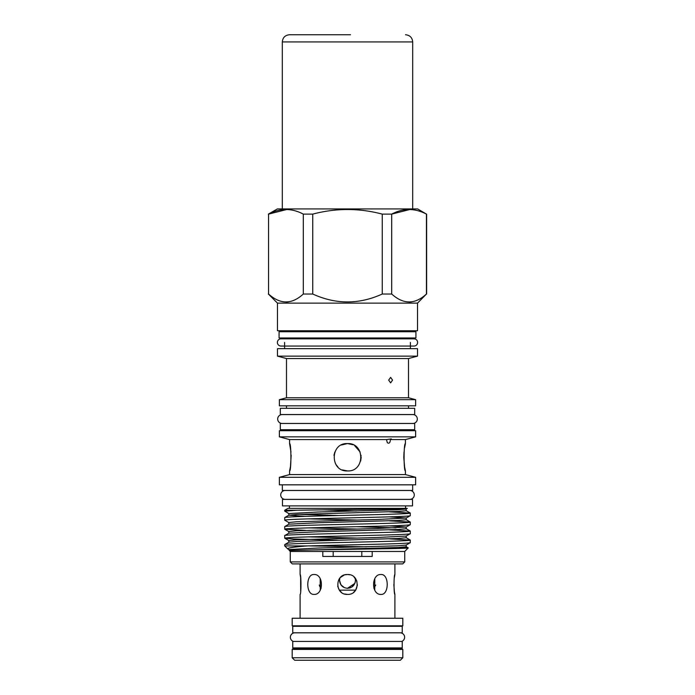 <?xml version="1.0" encoding="UTF-8"?>
<svg xmlns="http://www.w3.org/2000/svg" width="695" height="695" viewBox="0 0 695 695"><rect width="100%" height="100%" fill="white"/><g stroke="black" fill="none" stroke-linecap="round" stroke-linejoin="round"><path stroke-width="1.04" d="M401.667 641.442A4.431 4.431 0 0 0 400.198 632.832L294.802 632.832A4.431 4.431 0 0 0 293.333 641.442M277.383 342.453A3.605 3.605 0 0 0 280.988 346.058L414.012 346.058A3.605 3.605 0 0 0 417.617 342.453A3.605 3.605 0 0 0 414.012 338.839L280.988 338.839A3.605 3.605 0 0 0 277.383 342.453M402.24 626.308L292.76 626.308L292.76 632.78L402.24 632.78L402.24 626.308M402.24 641.442L292.76 641.442L292.76 647.905L402.24 647.905L402.24 641.442M292.187 657.765L294.671 660.25L400.329 660.25L402.813 657.765L402.813 649.399L292.187 649.399L292.187 657.765L402.813 657.765M292.187 649.399L293.177 648.409L401.823 648.409L402.813 649.399M357.447 584.895L355.675 590.133L339.325 590.133L341.436 592.349M353.546 592.357L355.293 590.654M355.136 578.075L355.466 580.325L355.136 578.075M339.864 578.075L339.534 580.325L339.864 578.075M355.31 578.761L355.466 580.325C354.989 585.164 352.339 587.822 347.5 588.291C342.661 587.822 340.011 585.164 339.534 580.325L340.88 584.756M313.984 574.504C305.713 573.888 305.713 595.024 313.984 594.407C323.861 595.033 323.887 573.896 313.984 574.504M300.101 618.246L300.101 594.407C301.239 595.033 301.248 573.896 300.101 574.504L300.614 577.354M300.631 577.476L300.683 591.089M345.111 574.8L347.5 574.504C334.66 573.888 334.66 595.024 347.5 594.407C360.323 595.033 360.358 573.896 347.5 574.504L349.889 574.8M292.187 625.813L402.813 625.813L402.813 618.246L292.187 618.246L292.187 625.813M394.386 577.354L394.899 574.504C393.752 573.888 393.752 595.024 394.899 594.407L394.378 591.506M381.016 574.504C371.13 573.888 371.13 595.024 381.016 594.407C389.278 595.033 389.296 573.896 381.016 574.504M344.164 575.078L340.359 577.528M337.709 586.25L339.325 590.133M344.633 593.99L347.5 594.407M320.187 578.648L320.265 590.133M279.069 337.97L415.931 337.97L415.931 331.75L279.069 331.75L279.069 337.97M280.32 414.533L414.68 414.533L414.68 408.312L280.32 408.312L280.32 414.533M280.32 429.71L414.68 429.71L414.68 423.49L280.32 423.49L280.32 429.71M282.483 505.882L412.517 505.882L412.517 499.41L282.483 499.41L282.483 505.882M282.109 414.585A4.431 4.431 0 0 0 277.679 419.016A4.431 4.431 0 0 0 282.109 423.446L412.891 423.446A4.431 4.431 0 0 0 417.321 419.016A4.431 4.431 0 0 0 412.891 414.585L282.109 414.585M417.521 303.133L417.521 330.751L277.479 330.751L277.479 303.133L417.521 303.133L426.435 294.028C414.967 304.558 403.387 304.558 391.693 294.028L382.25 294.028C359.072 304.566 335.911 304.566 312.75 294.028L303.307 294.028C291.831 304.558 280.25 304.558 268.565 294.028L268.565 214.112C280.111 207.996 291.692 207.996 303.307 214.112L312.75 214.112C335.954 207.996 359.115 207.996 382.25 214.112L391.693 214.112C403.239 207.996 414.819 207.996 426.435 214.112L417.643 208.926L277.357 208.926L268.374 214.112M417.521 348.673L277.479 348.673L277.479 356.135L417.521 356.135L417.521 348.673M417.521 356.135L408.512 358.551L286.488 358.551L277.479 356.135M392.536 380.122L390.642 382.858L388.661 380.122L390.642 377.385L392.536 380.122M286.488 358.551L286.488 397.775L279.373 399.677L279.373 405.828L415.627 405.828L415.627 399.677L279.373 399.677M408.512 358.551L408.512 397.775L286.488 397.775M408.512 397.775L415.627 399.677M415.627 430.709L279.373 430.709L279.373 436.851L415.627 436.851L415.627 430.709M415.627 436.851L405.428 439.588L390.347 439.588C390.199 442.793 389.191 443.844 387.323 442.732L386.481 439.588L289.572 439.588L279.373 436.851M386.481 439.588L391.337 438.919L390.347 439.588M405.428 439.588L405.428 443.575C403.647 442.724 403.647 471.792 405.428 470.941L405.428 474.581L289.572 474.581L279.373 477.309L279.373 484.823L415.627 484.823L415.627 477.309L279.373 477.309M405.428 474.581L415.627 477.309M282.335 484.823L282.335 490.453L412.665 490.453L412.665 484.823M322.81 551.465L290.267 551.465L290.267 561.916L404.733 561.916L404.733 551.465L372.19 551.465L372.19 556.443L322.81 556.443L322.81 551.465L372.19 551.465M404.733 561.916L402.744 563.906L292.256 563.906L290.267 561.916M277.479 303.133L268.374 294.028M305.565 516.35L288.781 515.221L297.269 514.439L398.357 511.468L406.219 510.721L406.175 509.053L407.044 508.366L287.956 508.366L284.724 510.234L284.724 511.155L288.825 513.553L318.136 511.998L397.731 509.782L406.175 509.053L404.542 508.671M407.183 508.445C411.223 509.053 328.935 509.661 297.156 510.234L284.724 510.234M410.276 542.682C409.433 543.186 398.965 543.69 378.888 544.185L307.529 545.914C293.716 546.939 287.113 547.938 287.739 548.928L288.825 549.58L318.136 548.034L397.731 545.81L406.175 545.08L410.241 542.734L410.276 540.084C412.422 541.075 355.241 542.1 316.112 543.09C296.035 543.586 285.567 544.089 284.724 544.593L288.825 542.196L297.269 541.466L398.357 538.495L406.219 537.748L406.175 536.071L410.276 533.682C412.422 534.672 355.241 535.689 316.112 536.679C296.035 537.183 285.567 537.678 284.724 538.182L293.75 538.964L338.647 540.224M284.724 544.593L284.724 545.914L307.529 545.914M297.156 510.234L284.724 511.155M410.276 533.682L410.276 531.076C409.433 531.579 398.965 532.075 378.888 532.578C339.759 533.569 282.578 534.585 284.724 535.584L288.825 533.187L288.781 531.519L296.643 530.763L376.864 528.513L406.175 527.062L410.241 524.716L410.276 522.067C412.422 523.066 355.241 524.082 316.112 525.072C296.035 525.576 285.567 526.072 284.724 526.575L288.825 524.178L288.781 522.51L296.643 521.754L376.864 519.504L406.175 518.053L410.241 515.707L410.276 513.066C412.422 514.057 355.241 515.073 316.112 516.064C296.035 516.567 285.567 517.063 284.724 517.567L288.825 515.177L288.825 513.553M284.724 517.567L284.759 520.216L288.825 522.562M410.276 515.664C412.422 516.654 355.241 517.671 316.112 518.67C296.035 519.165 285.567 519.669 284.724 520.164M284.724 526.575L284.759 529.225L305.565 530.389M410.276 524.673C409.433 525.168 398.965 525.672 378.888 526.176C339.759 527.166 282.578 528.183 284.724 529.173M284.724 535.584L284.724 538.182M410.276 513.066L389.435 511.85M356.353 511.025L323.618 509.861M410.276 522.067L389.435 520.85M356.353 520.034L308.398 518.87M410.276 531.076L389.435 529.859M356.353 529.034L308.398 527.879M410.276 540.084L389.435 538.868M356.353 538.043L308.398 536.879M404.733 551.465L408.252 547.895L399.729 547.425M290.267 551.465L289.268 550.466L310.422 549.971C346.197 549.302 410.146 548.59 408.26 547.929M287.904 549.05L288.946 549.432M287.739 548.928L284.724 545.914M366.491 546.791L309.275 545.914M341.393 445.009L347.5 443.575C329.847 442.724 329.847 471.792 347.5 470.941C365.136 471.792 365.179 442.732 347.5 443.575L353.025 444.739M289.572 439.588L289.572 443.575L290.97 451.993M290.388 466.936L289.572 470.941C291.344 471.792 291.353 442.732 289.572 443.575M289.572 470.941L289.572 474.581M285.141 490.496A4.431 4.431 0 0 0 280.719 494.927A4.431 4.431 0 0 0 285.141 499.357L409.859 499.357A4.431 4.431 0 0 0 414.281 494.927A4.431 4.431 0 0 0 409.859 490.496L285.15 490.496M289.45 505.882L289.45 508.366M405.55 505.882L405.55 508.366M286.488 429.71L286.488 430.709M408.512 429.71L408.512 430.709M286.488 405.828L286.488 408.312M408.512 405.828L408.512 408.312M284.594 337.97L284.594 338.839M284.594 342.453L284.594 348.673M410.406 337.97L410.406 338.839M410.406 342.453L410.406 348.673M284.594 330.751L284.594 331.75M410.406 330.751L410.406 331.75M321.16 588.152L319.266 585.068M319.518 585.981L320.464 587.675M340.993 584.912L344.442 587.675M355.31 581.889L354.85 583.383L355.31 581.889M350.558 587.675L347.5 588.291L354.85 583.392L351.931 586.945M291.179 455.182L290.484 466.371M361.053 455.329L360.653 461.037L361.183 457.336M347.5 470.941L342.279 469.907L347.5 470.941M337.996 467.101L335.694 464.182M333.956 455.268L334.842 452.054M374.735 590.133L374.814 578.648M356.9 581.194L353.981 576.902M354.563 445.538L360.14 452.011M333.192 551.465L333.192 556.443M361.808 556.443L361.808 551.465M405.428 470.941L404.646 467.109M404.603 466.858L403.786 457.527M403.786 457.301L404.03 452.028M404.612 447.58L405.428 443.575M333.956 455.321L334.86 452.011M341.818 585.902L340.15 583.392M349.429 588.057L350.567 587.675M352.243 586.719L353.13 585.963M353.885 585.077L355.136 582.592M375.734 585.068L373.841 588.152M286.218 302.064L288.356 301.899M286.87 209.49L268.565 214.112L268.565 294.028M303.307 214.112L303.307 294.028M312.75 294.028L312.75 214.112M382.25 214.112L382.25 294.028M391.693 294.028L391.693 214.112L410.007 209.49M426.435 214.112L426.435 294.028M409.346 302.064L411.492 301.899M394.36 591.419L393.848 584.434M350.488 34.75L289.485 34.75C285.124 35.176 282.735 37.565 282.309 41.926L282.309 208.926M293.907 34.75L344.512 34.75M288.825 542.196L288.781 540.528L296.643 539.772L376.864 537.522L406.175 536.071M288.825 533.187L318.136 531.736L398.357 529.486L406.219 528.739L406.219 527.01L389.435 525.889M288.825 524.178L318.136 522.736L398.357 520.477L406.219 519.73L406.219 518.001L389.435 516.88M338.647 515.525L298.963 514.361M310.422 549.971L398.357 547.504L406.219 546.748L406.175 545.08M396.037 527.879L356.353 526.714M405.515 34.75C409.876 35.176 412.265 37.565 412.691 41.926L282.309 41.926M400.198 632.832L395.351 632.78M299.649 632.78L294.802 632.832M300.101 574.504L300.101 563.906M299.649 648.409L299.649 647.905M299.649 626.308L299.649 625.813M426.626 294.028L426.626 214.112M288.825 540.571L284.759 538.234M288.825 531.571L284.759 529.225M289.268 550.466L288.825 549.58M408.252 547.895L406.175 546.696M410.241 540.041L406.175 537.695M410.241 531.032L406.175 528.686M410.241 522.023L406.175 519.678M410.241 513.014L406.175 510.669M395.351 648.409L395.351 647.905M395.351 626.308L395.351 625.813M394.899 618.246L394.899 594.407M394.899 574.504L394.899 563.906M412.691 41.926L412.691 208.926"/></g></svg>
